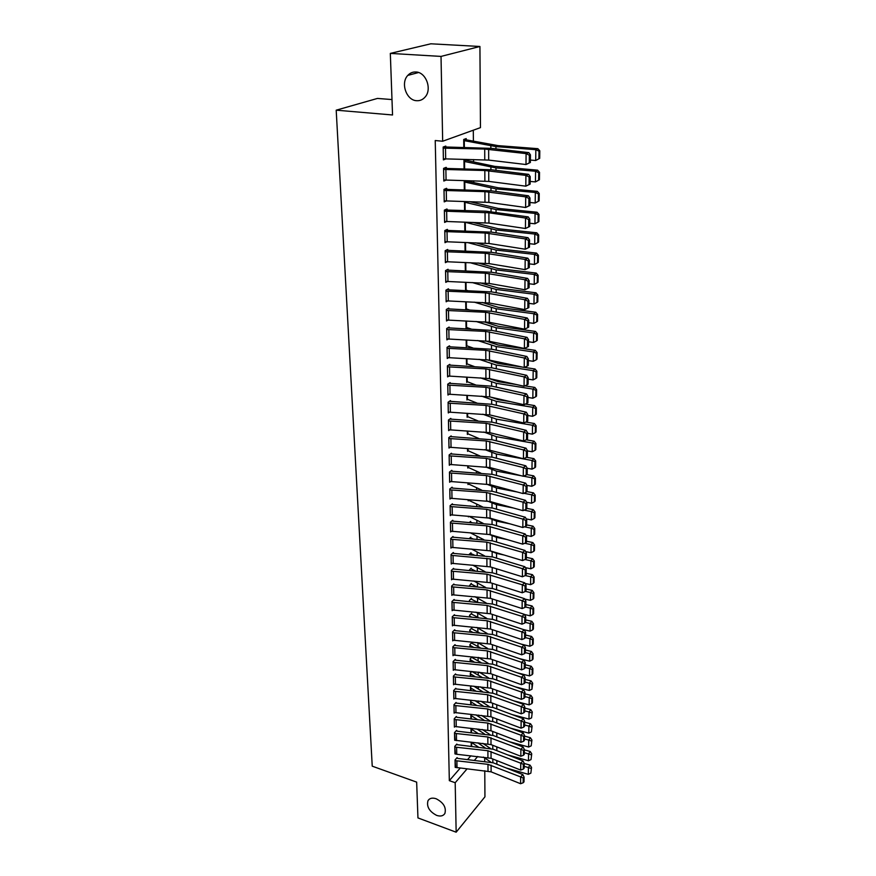<?xml version="1.0" encoding="UTF-8"?>
<svg xmlns="http://www.w3.org/2000/svg" width="876" height="876" viewBox="0 0 876 876"><rect width="100%" height="100%" fill="white"/><g stroke="black" fill="none" stroke-linecap="round" stroke-linejoin="round"><path stroke-width="1.31" d="M436.171 798.759C443.541 802.613 446.442 807.519 444.888 813.465C443.256 816.016 440.508 816.651 436.631 815.381C429.284 811.494 426.404 806.577 428.003 800.653C429.612 798.156 432.339 797.521 436.171 798.759M415.881 71.985C426.119 72.095 432.361 89.494 424.991 97.17C422.703 99.722 419.933 100.904 416.68 100.707C406.453 100.466 400.299 83.067 407.811 75.391C410.034 72.971 412.727 71.832 415.881 71.985M478.887 743.604L478.876 742.947M478.767 730.201L478.756 729.106M478.635 716.634L478.625 715.112M478.515 702.924L478.493 700.953M478.384 689.051L478.362 686.62M478.263 675.013L478.23 672.111M478.132 660.822L478.099 657.438M478 646.444L477.967 642.71M477.869 631.914L477.836 628.037M477.738 617.197L477.694 613.189M477.595 602.25L477.562 598.166M477.453 586.778L477.42 582.956M477.31 571.108L477.278 567.571M477.168 555.242L477.135 551.979M477.026 539.178L476.993 536.211M476.873 522.906L476.851 520.235M476.719 506.427L476.697 504.061M476.577 489.739L476.555 487.68M476.413 472.832L476.402 471.091M476.259 455.706L476.248 454.294M476.106 438.35L476.095 437.288M475.942 420.776L475.931 420.053M475.613 384.903L466.7 381.476M473.96 202.706L473.949 201.776M473.774 182.405L473.752 180.828M473.577 161.819L473.566 159.574M473.39 140.937L473.292 130.206M484.691 757.937L484.713 761.288M484.767 770.738L484.943 796.821L456.155 832.2L455.191 782.728L467.105 768.832M391.988 99.568L377.457 98.43L336.198 110.179L372.234 766.172L416.658 782.126L417.951 817.921L456.155 832.2M336.198 110.179L392.547 114.975L390.324 53.403L430.828 43.8L479.928 46.483L480.464 127.622L442.676 141.233L441.022 56.414L479.928 46.483M470.992 728.317L471.047 732.599L471.036 728.898L477.77 733.289M456.845 744.753L456.834 744.063L454.775 746.385L455.4 754.006M471.31 700.252L470.653 700.964L470.708 704.676M454.381 726.423L454.283 719.481L487.757 723.05L521.012 735.238L523.224 732.971L493.188 721.572L456.889 717.313L456.33 716.502L454.239 718.769L454.392 727.124L454.896 726.576M471.792 671.509L470.313 673.075L470.346 676.097L470.324 673.775M455.816 688.996L455.805 688.284L453.691 690.496L453.856 699.048L454.381 698.49M472.022 643.159L472.011 642.447L469.952 644.517L469.985 646.827M453.144 662.278L487.45 665.661L521.516 677.268L523.782 675.1L493.013 664.249L455.849 660.219L455.268 659.387L453.122 661.555L453.297 670.304L453.856 669.735M471.682 614.01L471.671 613.266L469.591 615.291L469.613 616.835M452.563 632.647L487.297 635.91L521.778 647.211L524.078 645.097L492.925 634.531L455.312 630.643L454.721 629.778L452.553 631.892L452.728 640.871L453.319 640.279M470.708 583.974L471.365 584.15L471.332 583.394L469.229 586.099M454.173 600.224L454.162 599.458L451.961 601.516L452.136 610.703L452.772 610.101M470.981 553.555L470.981 552.789L468.945 554.607M453.604 569.159L453.582 568.371L451.359 570.375L451.545 579.792L452.224 579.178M469.897 522.041L470.653 522.227L470.62 521.428L469.514 522.37M453.012 537.317L453.001 536.506L450.735 538.444L450.932 548.102L451.666 547.467M468.846 500.262L468.178 500.82L468.167 500.01M452.41 504.664L452.388 503.831L450.111 505.693L450.297 515.614L451.085 514.957M468.496 467.477L467.773 468.036L467.74 465.78M449.476 472.952L486.443 475.558L523.202 484.965L525.644 483.169L492.443 474.376L452.399 471.244L451.775 470.313L449.454 472.098L449.651 482.271L450.505 481.603M468.134 433.85L467.357 434.43L467.313 431.025M451.151 436.785L451.14 435.909L448.786 437.628L448.994 448.063L449.925 447.373M467.773 399.357L466.93 399.949L466.875 395.328M450.505 401.493L450.483 400.595L448.096 402.237L448.304 412.946L449.333 412.235M467.412 363.956L466.492 364.558L466.415 358.667M449.837 365.259L449.815 364.339L447.395 365.883L447.614 376.888L448.742 376.154M467.061 327.613L466.043 328.226L465.944 320.999M449.147 328.029L449.125 327.087L446.672 328.544L446.891 339.855L448.151 339.089M467.675 290.602L465.594 289.978L465.506 282.28L465.572 290.514M445.95 291.139L485.468 292.869L524.823 299.712L527.429 298.344L491.885 291.938L449.092 289.846L448.413 288.806L445.928 290.164L446.158 301.793L447.57 300.994M464.981 242.466L465.079 251.094L465.014 242.466M447.713 250.459L447.691 249.463L445.161 250.711L445.391 262.669L447.012 261.836M464.466 201.513L464.587 210.569L464.51 202.192L496.035 209.572L535.072 213.426L537.043 212.222L538.959 214.379L538.171 214.872L538.072 222.11L538.86 221.628L538.959 214.379M444.592 221.409L444.428 211.16L488.896 212.78L525.534 218.047L528.217 216.887L485.895 211.193L447.636 210.065L446.946 208.992L444.373 210.131L444.614 222.427L446.486 221.562M466.328 159.41L463.962 160.352L464.061 168.86M466.437 159.421L466.448 160.407L494.71 166.374L537.579 170.163L539.517 172.309L538.718 172.736L538.62 180.204L539.419 179.755L539.517 172.309M443.584 169.44L484.822 170.502L525.907 175.397L528.633 174.357L491.524 169.78L446.87 168.455L446.169 167.349L443.563 168.378L443.814 181.036L446.015 180.127M442.676 141.233L435.23 140.532L449.333 780.658L460.207 768.099M467.675 759.47L470.894 755.758M445.796 147.157L445.785 146.084L443.157 147.048L443.398 159.881L445.818 158.961M466.207 139.623L466.196 138.583L463.7 139.492L463.798 147.551M443.99 190.453L484.932 191.636L525.72 196.87L528.425 195.775L491.589 190.869L447.253 189.402L446.563 188.318L443.979 189.402L444.22 201.874L446.245 200.998M464.926 180.609L464.214 180.905L464.324 189.862L464.225 181.923M444.789 231.582L485.151 232.994L525.348 238.907L528.02 237.692L491.71 232.162L447.997 230.432L447.318 229.37L444.778 230.563L445.008 242.685L446.738 241.842M464.729 222.132L464.838 230.979M448.074 270.257L448.052 269.271L445.545 270.575L445.774 282.368L447.286 281.557M465.222 262.515L465.331 270.947L465.255 262.515M448.797 309.031L448.775 308.078L446.3 309.491L446.53 320.955L447.866 320.167M466.886 309.075L465.813 309.699L465.714 301.771M447.056 348.276L485.775 350.301L524.308 357.988L526.87 356.477L492.06 349.283L450.133 346.841L449.476 345.834L447.034 347.345L447.253 358.492L448.446 357.747M467.236 345.9L466.262 346.513L466.185 339.965L466.251 345.604M450.165 383.491L450.155 382.593L447.745 384.181L447.964 395.043L449.038 394.31M467.598 381.772L466.711 382.363L466.645 377.118M450.833 419.254L450.811 418.367L448.446 420.042L448.654 430.62L449.629 429.919M467.948 416.713L467.138 417.294L467.094 413.297M451.479 454.086L451.458 453.22L449.125 454.972L449.322 465.276L450.22 464.598M468.31 450.768L467.565 451.337L467.532 448.512M449.793 489.848L486.53 492.531L523.049 502.145L525.48 500.316L492.487 491.316L452.706 488.107L452.082 487.176L449.782 489.005L449.979 499.046L450.801 498.378M468.671 483.968L467.97 484.527L467.959 482.829M450.439 522.994L486.706 525.819L522.753 535.849L525.151 533.944L492.597 524.571L453.308 521.187L452.695 520.278L450.428 522.173L450.614 531.962L451.381 531.316M470.434 505.989L469.843 505.945M469.021 516.347L468.375 516.895L468.364 516.26M451.217 563.257L451.096 555.318L490.264 558.888L522.468 568.688L524.833 566.717L492.684 556.972L453.899 553.435L453.297 552.537L451.052 554.508L451.239 564.045L451.939 563.421M470.806 537.984L470.795 537.207L469.218 538.587M453.888 584.785L453.877 584.007L451.666 586.044L451.841 595.351L452.498 594.738M470.511 568.776L471.189 568.951L471.157 568.185L469.043 570.451M454.458 615.467L454.447 614.711L452.257 616.803L452.432 625.88L453.045 625.289M471.507 599.162L471.507 598.418L469.416 600.421L469.426 601.56M452.859 647.55L487.374 650.879L521.647 662.333L523.936 660.197L492.969 649.477L455.575 645.524L454.994 644.67L452.837 646.817L453.012 655.675L453.593 655.095M471.857 628.672L471.846 627.939L469.777 629.997L469.799 631.924L469.821 630.731L472.35 632.143M453.56 684.047L453.45 676.841L487.527 680.269L521.384 692.029L523.64 689.839L493.057 678.834L456.111 674.75L455.542 673.918L453.407 676.108L453.571 684.769L454.118 684.2M472.076 656.88L470.138 658.883L470.171 661.544L470.149 659.595M472.175 656.89L472.186 657.493M456.078 703.176L456.067 702.475L453.965 704.72L454.129 713.163L454.633 712.615M471.54 685.963L470.489 687.091L470.522 690.474M454.513 733.343L487.822 736.968L520.891 749.298L523.092 747.009L493.232 735.49L457.141 731.175L456.582 730.365L454.502 732.654L455.148 740.373M471.102 714.367L470.872 718.725M455.049 760.62L487.976 764.343L520.651 776.913L522.819 774.592L493.308 762.832L457.644 758.408L457.086 757.62L455.038 759.952L455.64 767.486M471.168 742.147L471.222 746.308L471.2 742.29L478.405 747.064M474.518 760.204L477.716 756.481M390.324 53.403L441.022 56.414M449.333 780.658L455.191 782.728M443.387 158.819L443.212 148.121L484.713 149.062L526.093 153.596L528.841 152.621L491.458 148.373L443.475 146.927M530.363 162.476L525.994 164.535L526.093 153.596L529.345 155.227L529.268 162.881L530.363 162.476L530.44 154.833L529.345 155.227M443.42 158.819L488.688 160.089L525.994 164.535L529.268 162.881M530.44 154.833L528.841 152.621M539.704 158.37L539.802 150.803L539.003 151.209L538.904 158.786L539.704 158.37L535.707 160.505L530.385 160.078M463.831 147.551L463.754 140.554L495.947 146.61L535.838 149.686L537.853 148.679L539.802 150.803M463.919 139.415L498.072 145.624L537.853 148.679M538.904 158.786L535.707 160.505L535.838 149.686L539.003 151.209M446.234 168.411L444.066 168.181M530.133 184.124L525.808 186.172L525.907 175.397L529.126 177.007L529.049 184.551L530.133 184.124L530.21 176.591L529.126 177.007M443.628 169.44L443.825 179.985L488.775 181.398L525.808 186.172L529.049 184.551M530.21 176.591L528.633 174.357M446.618 189.358L444.614 189.139M529.914 205.455L525.622 207.502L525.72 196.87L528.918 198.469L528.841 205.904L529.914 205.455L529.991 198.02L528.918 198.469M444.198 200.845L488.852 202.389L525.622 207.502L528.841 205.904M529.991 198.02L528.425 195.775M538.62 180.204L535.444 181.901L530.166 181.441M463.973 161.381L495.98 167.907L535.575 171.247L537.579 170.163M464.357 160.188L466.481 160.407M535.444 181.901L535.575 171.247L538.718 172.736M538.346 201.305L539.134 200.845L539.233 193.497L538.444 193.957L538.346 201.305L535.192 202.991L529.947 202.498M535.192 202.991L535.324 192.49L496.002 188.887L464.258 181.934M538.444 193.957L535.324 192.49L537.306 191.34L539.233 193.497M464.751 180.686L498.105 187.771L537.306 191.34M447.001 210.021L445.139 209.791M529.706 226.468L525.436 228.516L525.534 218.047L528.71 219.613L528.633 226.939L529.706 226.468L529.783 219.153L528.71 219.613M444.636 221.409L488.939 223.095L525.436 228.516L528.633 226.939M529.783 219.153L528.217 216.887M447.373 230.377L445.643 230.158M529.487 247.185L525.261 249.222L525.348 238.907L528.502 240.451L528.436 247.678L529.487 247.185L529.564 239.969L528.502 240.451M444.833 231.582L445.019 241.688L489.016 243.495L525.261 249.222L528.436 247.678M529.564 239.969L528.02 237.692M538.072 222.11L534.94 223.774L529.739 223.249M469.744 201.655L498.115 208.4L537.043 212.222M534.94 223.774L535.072 213.426L538.171 214.872M537.809 242.619L538.587 242.105L538.685 234.976L537.897 235.48L537.809 242.619L534.699 244.262L529.531 243.703M464.729 222.165L496.068 229.972L534.82 234.056L536.78 232.797L538.685 234.976M472.876 222.384L498.137 228.735L536.78 232.797M534.699 244.262L534.82 234.056L537.897 235.48M445.183 251.708L485.26 253.241L525.173 259.46L527.823 258.201L491.775 252.365L446.125 250.24M445.216 251.719L445.413 261.672L489.093 263.621L525.085 269.633L525.173 259.46L528.305 260.993L528.228 268.122L529.279 267.596L529.356 260.49L528.305 260.993M529.356 260.49L527.823 258.201M525.085 269.633L528.228 268.122M537.535 262.844L538.313 262.307L538.411 255.266L537.634 255.803L537.535 262.844L534.448 264.464L529.323 263.873M534.448 264.464L534.568 254.401L496.101 250.076L467.565 242.553M537.634 255.803L534.568 254.401L536.528 253.087L538.411 255.266M475.635 242.827L498.148 248.795L536.528 253.087M445.566 271.56L485.37 273.192L524.998 279.729L527.626 278.415L491.83 272.294L446.585 270.038M445.753 281.382L489.18 283.452L524.91 289.759L524.998 279.729L528.097 281.24L528.031 288.259L529.082 287.722L529.148 280.714L528.097 281.24M529.148 280.714L527.626 278.415M524.91 289.759L528.031 288.259M537.273 282.773L538.05 282.214L538.138 275.283L537.371 275.83L537.273 282.773L534.218 284.382L529.115 283.758M534.218 284.382L534.327 274.462L496.134 269.907L470.04 262.69M537.371 275.83L534.327 274.462L536.265 273.082L538.138 275.283M478.066 262.986L498.159 268.571L536.265 273.082M448.468 289.781L447.034 289.562M445.983 291.15L446.169 300.829L489.257 303.008L524.735 309.6L524.823 299.712L527.899 301.202L527.834 308.122L528.874 307.575L528.951 300.654L527.899 301.202M528.951 300.654L527.429 298.344M524.735 309.6L527.834 308.122M446.322 310.443L485.578 312.283L524.647 319.411L527.242 317.999L491.951 311.319L447.472 308.823M446.508 320.003L489.334 322.302L524.56 329.157L524.647 319.411L527.713 320.89L527.648 327.712L528.677 327.131L528.743 320.32L527.713 320.89M528.743 320.32L527.242 317.999M524.56 329.157L527.648 327.712M446.87 338.913L446.727 329.496L485.676 331.424L524.472 338.837L527.056 337.37L492.005 330.427L447.888 327.821M446.902 338.924L489.41 341.333L524.395 348.44L524.472 338.837L527.516 340.293L527.451 347.016L528.48 346.425L528.546 339.702L527.516 340.293M528.546 339.702L527.056 337.37M524.395 348.44L527.451 347.016M449.519 346.776L448.304 346.557M447.089 348.276L447.264 357.572L489.476 360.102L524.22 367.46L524.308 357.988L527.33 359.434L527.264 366.069L528.283 365.456L528.348 358.821L527.33 359.434M528.348 358.821L526.87 356.477M524.22 367.46L527.264 366.069M447.417 366.803L485.873 368.916L524.144 376.877L526.684 375.322L492.115 367.876L448.709 365.051M447.592 375.979L489.553 378.607L524.056 386.228L524.144 376.877L527.144 378.301L527.078 384.849L528.097 384.214L528.162 377.676L527.144 378.301M528.162 377.676L526.684 375.322M524.056 386.228L527.078 384.849M447.767 385.09L485.972 387.291L523.979 395.514L526.509 393.904L492.17 386.217L449.092 383.294M447.8 385.101L447.975 394.145L489.629 396.872L523.903 404.734L523.979 395.514L526.958 396.916L526.892 403.376L527.899 402.719L527.965 396.27L526.958 396.916M527.965 396.27L526.509 393.904M523.903 404.734L526.892 403.376M448.293 412.059L448.151 403.135L486.07 405.424L523.815 413.888L526.334 412.246L492.224 404.318L449.476 401.285M448.326 412.07L489.695 414.895L523.739 422.977L523.815 413.888L526.783 415.279L526.717 421.641L527.713 420.984L527.779 414.622L526.783 415.279M527.779 414.622L526.334 412.246M523.739 422.977L526.717 421.641M448.457 420.929L486.169 423.305L523.662 432.01L526.158 430.335L492.279 422.188L449.848 419.056M448.632 429.744L489.772 432.678L523.585 440.989L523.662 432.01L526.596 433.39L526.542 439.675L527.527 438.996L527.593 432.711L526.596 433.39M527.593 432.711L526.158 430.335M523.585 440.989L526.542 439.675M448.808 438.504L486.257 440.956L523.509 449.903L525.983 448.183L492.334 439.807L450.22 436.576M448.972 447.198L489.837 450.231L523.432 458.75L523.509 449.903L526.421 451.26L526.366 457.458L527.352 456.768L527.418 450.571L526.421 451.26M527.418 450.571L525.983 448.183M523.432 458.75L526.366 457.458M449.136 455.838L486.355 458.367L523.355 467.554L525.808 465.791L492.389 457.206L450.582 453.888M449.3 464.422L489.903 467.543L523.279 476.281L523.355 467.554L526.246 468.89L526.191 475.011L527.166 474.299L527.232 468.189L526.246 468.89M527.232 468.189L525.808 465.791M523.279 476.281L526.191 475.011M451.819 471.168L450.932 470.959M449.508 472.963L449.673 481.439L489.98 484.636L523.125 493.582L523.202 484.965L526.082 486.29L526.016 492.334L526.991 491.6L527.056 485.567L526.082 486.29M527.056 485.567L525.644 483.169M523.125 493.582L526.016 492.334M452.136 488.02L451.271 487.822M449.957 498.214L490.045 501.51L522.972 510.653L523.049 502.145L525.907 503.459L525.852 509.416L526.815 508.682L526.881 502.725L525.907 503.459M526.881 502.725L525.48 500.316M522.972 510.653L525.852 509.416M450.122 506.525L486.618 509.285L522.895 519.107L525.315 517.245L492.542 508.047L451.611 504.466M450.286 514.781L490.111 518.165L522.83 527.505L522.895 519.107L525.742 520.41L525.688 526.29L526.651 525.534L526.706 519.665L525.742 520.41M526.706 519.665L525.315 517.245M522.83 527.505L525.688 526.29M452.75 521.1L451.95 520.902M450.603 531.152L490.177 534.612L522.676 544.138L522.753 535.849L525.578 537.13L525.523 542.934L526.476 542.167L526.542 536.375L525.578 537.13M526.542 536.375L525.151 533.944M522.676 544.138L525.523 542.934M450.757 539.255L486.793 542.145L522.611 552.373L524.987 550.435L492.64 540.875L452.279 537.13M450.91 547.303L490.242 550.851L522.534 560.552L522.611 552.373L525.414 553.643L525.359 559.37L526.312 558.592L526.366 552.865L525.414 553.643M526.366 552.865L524.987 550.435M522.534 560.552L525.359 559.37M453.341 553.347L452.596 553.15M451.25 563.268L490.297 566.882L522.392 576.769L522.468 568.688L525.261 569.947L525.195 575.598L526.148 574.809L526.202 569.159L525.261 569.947M526.202 569.159L524.833 566.717M522.392 576.769L525.195 575.598M451.37 571.163L486.968 574.185L522.326 584.796L524.68 582.792L492.739 572.871L452.914 568.973M451.523 579.014L490.363 582.704L522.26 592.767L522.326 584.796L525.096 586.033L525.042 591.618L525.983 590.818L526.038 585.234L525.096 586.033M526.038 585.234L524.68 582.792M522.26 592.767L525.042 591.618M453.648 587.161L453.79 594.924L451.863 594.585L451.709 586.821L487.045 589.909L522.184 600.695L524.527 598.658L492.783 588.573L453.231 584.61M453.79 594.924L490.429 598.341L522.118 608.568L522.184 600.695L524.943 601.922L524.888 607.44L525.819 606.619L525.874 601.111L524.943 601.922M525.874 601.111L524.527 598.658M522.118 608.568L524.888 607.44M451.972 602.283L487.133 605.436L522.052 616.397L524.374 614.339L492.827 604.079L453.538 600.038M452.125 609.948L490.483 613.78L521.976 624.172L522.052 616.397L524.79 617.613L524.735 623.055L525.655 622.223L525.71 616.792L524.79 617.613M525.71 616.792L524.374 614.339M521.976 624.172L524.735 623.055M452.421 625.125L452.301 617.569L487.209 620.766L521.91 631.903L524.22 629.811L492.881 619.398L453.834 615.291M452.454 625.135L490.549 629.034L521.844 639.579L521.91 631.903L524.636 633.107L524.582 638.484L525.501 637.64L525.556 632.264L524.636 633.107M525.556 632.264L524.22 629.811M521.844 639.579L524.582 638.484M454.764 630.545L454.129 630.359M452.596 632.658L452.739 640.137L490.604 644.101L521.713 654.799L521.778 647.211L524.483 648.404L524.428 653.715L525.348 652.861L525.403 647.561L524.483 648.404M525.403 647.561L524.078 645.097M521.713 654.799L524.428 653.715M537.021 302.428L537.787 301.848L537.875 295.004L537.108 295.584L537.021 302.428L533.977 304.016L528.918 303.359M533.977 304.016L534.097 294.237L496.155 289.463L472.241 282.543M537.108 295.584L534.097 294.237L536.013 292.803L537.875 295.004M480.234 282.86L498.181 288.073L536.013 292.803M536.769 321.81L537.525 321.207L537.612 314.462L536.857 315.064L536.769 321.81L533.747 323.375L528.721 322.696M469.591 309.973L465.802 308.768L465.747 301.771M533.747 323.375L533.856 313.728L496.188 308.757L474.223 302.132M536.857 315.064L533.856 313.728L535.773 312.25L537.612 314.462M482.172 302.472L498.192 307.301L535.773 312.25M536.517 340.928L537.273 340.304L537.36 333.657L536.605 334.271L536.517 340.928L533.517 342.483L528.524 341.771M471.31 329.091L466.032 327.306M533.517 342.483L533.626 332.968L496.21 327.777L476.007 321.448M536.605 334.271L533.626 332.968L535.532 331.435L537.36 333.657M483.913 321.81L498.203 326.277L535.532 331.435M536.265 359.784L537.021 359.138L537.108 352.579L536.353 353.214L536.265 359.784L533.287 361.317L528.337 360.584M472.887 347.947L466.284 345.615M533.287 361.317L533.396 351.933L496.243 346.546L477.628 340.501M536.353 353.214L533.396 351.933L535.291 350.345L537.108 352.579M485.49 340.884L498.225 345.002L535.291 350.345M536.024 378.377L536.769 377.72L536.857 371.249L536.112 371.906L536.024 378.377L533.068 379.899L528.14 379.133M474.321 366.551L466.481 363.66M533.068 379.899L533.177 370.636L496.276 365.051L479.095 359.302M536.112 371.906L533.177 370.636L535.05 369.004L536.857 371.249M487.001 359.729L498.236 363.463L522.797 367.164M524.374 367.394L535.05 369.004M535.784 396.729L536.528 396.051L536.605 389.667L535.871 390.335L535.784 396.729L532.838 398.23L527.954 397.441M532.838 398.23L532.947 389.097L496.298 383.316L480.442 377.852M535.871 390.335L532.947 389.097L534.82 387.422L536.605 389.667M488.699 378.443L498.247 381.684L516.314 384.52M524.866 385.856L534.82 387.422M535.543 414.83L536.287 414.14L536.364 407.833L535.63 408.523L535.543 414.83L532.63 416.308L527.768 415.509M476.84 403.015L466.919 399.073M532.63 416.308L532.728 407.296L496.32 401.339L481.669 396.149M535.63 408.523L532.728 407.296L534.59 405.577L536.364 407.833M490.921 397.167L498.269 399.664L510.456 401.646M525.348 404.077L534.59 405.577M535.313 432.689L536.046 431.977L536.123 425.758L535.389 426.47L535.313 432.689L532.411 434.157L527.593 433.324M477.957 420.896L467.127 416.439M532.411 434.157L532.52 425.265L496.353 419.133L482.796 414.195M535.389 426.47L532.52 425.265L534.36 423.502L536.123 425.758M493.057 415.695L505.145 418.564M525.808 422.057L534.36 423.502M535.083 450.319L535.805 449.585L535.893 443.453L535.159 444.176L535.083 450.319L532.203 451.764L527.407 450.91M478.986 438.537L467.346 433.576M532.203 451.764L532.301 442.993L496.374 436.686L483.848 432.021M535.159 444.176L532.301 442.993L534.13 441.186L535.893 443.453M495.028 433.97L500.305 435.273M526.246 439.807L534.13 441.186M534.853 467.707L535.575 466.963L535.652 460.907L534.929 461.652L534.853 467.707L531.984 469.142L527.232 468.266M479.949 455.947L467.554 450.505L467.565 448.512M531.984 469.142L532.093 460.48L496.407 454.009L484.8 449.596M534.929 461.652L532.093 460.48L533.911 458.63L535.652 460.907M526.575 457.305L533.911 458.63M534.623 484.877L535.346 484.11L535.422 478.132L534.71 478.887L534.623 484.877L531.787 486.29L526.936 485.37M480.836 473.128L467.762 467.215L467.773 465.78M521.231 475.756L496.429 471.102L485.698 466.952M531.787 486.29L531.885 477.748L523.519 476.183M534.71 478.887L531.885 477.748L533.692 475.854L535.422 478.132M526.794 474.573L533.692 475.854M534.404 501.817L535.116 501.039L535.203 495.137L534.48 495.915L534.404 501.817L531.579 503.218L526.596 502.244M481.669 490.089L467.97 483.716M517.256 491.994L496.451 487.987L486.53 484.078L486.443 475.558M531.579 503.218L531.677 494.787L523.848 493.276M534.48 495.915L531.677 494.787L533.473 492.86L535.203 495.137M526.98 491.611L533.473 492.86M534.185 518.548L534.897 517.749L534.973 511.923L534.261 512.712L534.185 518.548L531.382 519.928L526.268 518.899M482.446 506.832L468.2 500.01M513.577 508.047L496.484 504.653L487.33 501.006M531.382 519.928L531.48 511.606L524.155 510.15M534.261 512.712L531.48 511.606L533.265 509.635L534.973 511.923M526.826 508.365L533.265 509.635M533.966 535.05L534.678 534.25L534.754 528.502L534.042 529.301L533.966 535.05L531.184 536.43L525.95 535.346M483.169 523.366L468.912 516.293M510.193 523.903L496.506 521.1L488.162 517.749M531.184 536.43L531.283 528.206L524.461 526.815M534.042 529.301L531.283 528.206L533.046 526.202L534.754 528.502M526.651 524.899L533.046 526.202M533.758 551.354L534.459 550.533L534.535 544.861L533.834 545.671L533.758 551.354L530.987 552.712L525.633 551.573M483.848 539.693L470.259 532.783M507.051 539.561L496.528 537.349L489.027 534.327M530.987 552.712L531.086 544.598L524.746 543.262M533.834 545.671L531.086 544.598L532.838 542.562L534.535 544.861M526.487 541.237L532.838 542.562M470.653 522.227L471.616 522.523M533.539 567.451L534.24 566.619L534.316 561.012L533.615 561.845L533.539 567.451L530.79 568.798L525.337 567.604M484.483 555.811L471.518 549.055M504.138 555.023L496.55 553.391L490.012 550.785M530.79 568.798L530.889 560.782L525.02 559.512M533.615 561.845L530.889 560.782L532.641 558.713L534.316 561.012M526.323 557.355L532.641 558.713M470.105 537.809L473.018 538.871M533.331 583.339L534.031 582.496L534.097 576.955L533.407 577.799L533.331 583.339L530.604 584.675L525.031 583.427M485.085 571.721L472.712 565.13M501.422 570.309L491.129 567.133M530.604 584.675L530.692 576.758L525.25 575.554M533.407 577.799L530.692 576.758L532.433 574.656L534.097 576.955M526.158 573.276L532.433 574.656M470.313 553.38L474.223 555.012M533.134 599.042L533.823 598.177L533.889 592.713L533.199 593.567L533.134 599.042L530.407 600.356L524.746 599.064M485.654 587.446L473.828 581.007M498.904 585.398L492.192 583.285M530.407 600.356L530.506 592.537L525.337 591.366M533.199 593.567L530.506 592.537L532.236 590.402L533.889 592.713M525.994 589L532.236 590.402M471.189 568.951L475.372 570.955M532.926 614.536L533.615 613.66L533.681 608.262L533.002 609.138L532.926 614.536L530.221 615.839L524.461 614.492M486.191 602.973L474.88 596.676M496.561 600.323L493.538 599.348M530.221 615.839L530.319 608.119L525.403 606.98M533.002 609.138L530.319 608.119L532.039 605.951L533.681 608.262M525.841 604.528L532.039 605.951M471.365 584.15L476.445 586.69M532.728 629.844L533.407 628.957L533.473 623.624L532.794 624.511L532.728 629.844L530.035 631.136L523.53 629.581M486.695 618.303L475.876 612.16M469.459 601.56L470.412 601.648M530.035 631.136L530.133 623.515L525.458 622.409M532.794 624.511L530.133 623.515L531.841 621.314L533.473 623.624M525.688 619.869L531.841 621.314M470.905 598.998L477.464 602.239M532.531 644.966L533.199 644.068L533.276 638.801L532.597 639.699L532.531 644.966L529.86 646.247L521.308 644.156M487.165 633.457L476.818 627.446M469.602 616.036L471.408 616.989M529.86 646.247L529.947 638.713L525.501 637.64M532.597 639.699L529.947 638.713L531.644 636.491L533.276 638.801M525.523 635.012L531.644 636.491M471.091 613.835L478.416 617.591M455.038 645.415L454.425 645.24M453.001 654.941L490.67 658.982L521.581 669.822L521.647 662.333L524.33 663.515L524.286 668.76L525.195 667.895L525.25 662.661L524.33 663.515M525.25 662.661L523.936 660.197M521.581 669.822L524.286 668.76M532.334 659.902L533.002 658.993L533.079 653.792L532.4 654.69L532.334 659.902L529.673 661.172L519.227 658.566M487.625 648.415L477.716 642.557M529.673 661.172L529.772 653.726L525.348 652.642M532.4 654.69L529.772 653.726L531.458 651.47L533.079 653.792M525.37 649.981L531.458 651.47M471.277 628.508L479.325 632.757M455.312 660.121L454.721 659.946M453.286 669.582L490.724 673.688L521.45 684.671L521.516 677.268L524.187 678.44L524.133 683.619L525.042 682.754L525.096 677.575L524.187 678.44M525.096 677.575L523.782 675.1M521.45 684.671L524.133 683.619M532.137 674.662L532.805 673.743L532.871 668.596L532.203 669.516L532.137 674.662L529.498 675.911L517.267 672.801M488.052 663.198L478.559 657.482M470.018 646.827L469.996 645.251L473.248 647.123M529.498 675.911L529.586 668.563L525.195 667.457M532.203 669.516L529.586 668.563L531.272 666.275L532.871 668.596M525.228 664.764L531.272 666.275M471.463 642.995L480.179 647.747M455.586 674.651L455.005 674.465M453.593 684.057L490.779 688.207L521.319 699.333L521.384 692.029L524.045 693.19L523.99 698.303L524.888 697.416L524.943 692.303L524.045 693.19M524.943 692.303L523.64 689.839M521.319 699.333L523.99 698.303M531.951 689.237L532.685 683.225L532.017 684.156L531.951 689.237L529.323 690.474L515.416 686.883M488.458 677.805L479.358 672.221M474.091 661.917L470.171 659.606M529.323 690.474L529.411 683.214L525.053 682.097M532.017 684.156L529.411 683.214L531.086 680.904L532.685 683.225M525.074 679.371L531.086 680.904M471.638 657.328L480.99 662.552M453.845 698.336L453.735 691.219L487.603 694.701L521.264 706.603L523.498 704.392L493.1 693.255L455.279 688.821M453.867 698.347L490.845 702.563L521.198 713.83L521.264 706.603L523.903 707.753L523.848 712.801L524.746 711.914L524.79 706.866L523.903 707.753M524.79 706.866L523.498 704.392M521.198 713.83L523.848 712.801M531.754 703.636L532.422 702.705L532.488 697.679L531.82 698.621L531.754 703.636L529.148 704.873L513.675 700.789M488.863 692.248L480.125 686.784M474.901 676.524L470.346 673.786M529.148 704.873L529.235 697.69L524.899 696.562M531.82 698.621L529.235 697.69L530.9 695.358L532.488 697.679M524.932 693.803L530.9 695.358M471.967 671.531L481.767 677.181M453.976 705.421L487.68 708.958L521.132 721.003L523.366 718.769L493.144 707.501L455.564 703.012M454.118 712.462L490.899 716.743L521.067 728.142L521.132 721.003L523.76 722.142L523.706 727.135L524.593 726.237L524.647 721.244L523.76 722.142M524.647 721.244L523.366 718.769M521.067 728.142L523.706 727.135M531.568 717.871L532.29 711.969L531.568 717.871L528.984 719.087L512.033 714.542M489.257 706.527L480.847 701.183M470.489 687.791L475.668 690.967M528.984 719.087L529.071 712.002L524.757 710.852M531.633 712.911L529.071 712.002L530.714 709.637L532.29 711.969M524.779 708.06L530.714 709.637M473.806 686.182L482.501 691.624M454.414 726.434L490.954 730.759L520.946 742.29L521.012 735.238L523.618 736.355L523.563 741.293L524.45 740.384L524.505 735.446L523.618 736.355M524.505 735.446L523.224 732.971M520.946 742.29L523.563 741.293M531.382 731.942L532.104 726.073L531.382 731.942L528.808 733.146L510.478 728.131M489.629 720.641L481.537 715.407M470.73 704.687L470.697 701.654L476.402 705.246M528.808 733.146L528.896 726.138L524.604 724.978M531.447 727.036L528.896 726.138L530.538 723.751L532.104 726.073M524.636 722.163L530.538 723.751M474.869 700.592L483.191 705.914M454.655 740.22L491.009 744.611L520.826 756.262L520.891 749.298L523.476 750.403L523.432 755.287L524.308 754.367L524.363 749.495L523.476 750.403M524.363 749.495L523.092 747.009M520.826 756.262L523.432 755.287M531.206 745.837L531.918 740.023L531.206 745.837L528.644 747.031L509 741.578M490.012 734.592L482.194 729.456M470.905 718.725L470.861 715.353L477.102 719.349M528.644 747.031L528.732 740.111L524.461 738.928M531.272 740.986L528.732 740.111L530.363 737.702L531.918 740.023M524.494 736.092L530.363 737.702M475.865 714.838L483.859 720.028M456.626 747.458L456.757 754.269L454.94 753.875L454.808 747.075L487.899 750.732L520.771 763.193L522.961 760.883L493.265 749.232L456.374 744.589M456.757 754.269L491.064 758.309L520.705 770.07L520.771 763.193L523.344 764.288L523.29 769.106L524.166 768.186L524.22 763.368L523.344 764.288M524.22 763.368L522.961 760.883M520.705 770.07L523.29 769.106M531.02 759.58L531.732 753.809L531.02 759.58L528.48 760.751L507.609 754.86M490.374 748.4L482.818 743.352M528.48 760.751L528.567 753.918L524.33 752.725M531.086 754.783L528.567 753.918L530.188 751.477L531.732 753.809M524.352 749.856L530.188 751.477M476.818 728.909L484.494 733.968M455.181 767.343L491.118 771.844L520.585 783.724L520.651 776.913L523.202 778.008L523.158 782.772L524.023 781.841L524.078 777.078L523.202 778.008M524.078 777.078L522.819 774.592M520.585 783.724L523.158 782.772M530.845 773.147L531.557 767.431L530.845 773.147L528.316 774.318L506.284 768M490.735 762.043L483.421 757.083M528.316 774.318L528.403 767.562L524.187 766.358M530.911 768.416L528.403 767.562L530.013 765.109L531.557 767.431M524.22 763.456L530.013 765.109M477.727 742.826L485.096 747.765M484.713 149.062L484.767 159.826M488.644 149.314L488.688 160.089M445.479 148.252L445.676 158.95M495.947 148.876L495.947 146.61M490.856 148.307L490.845 145.953M464.368 147.562L464.28 140.62M484.822 170.502L484.877 181.113M488.731 170.776L488.775 181.398M445.873 169.583L446.07 180.127M444.033 190.453L444.231 200.845M484.932 191.636L484.986 202.082M488.808 191.932L488.852 202.389M446.267 190.607L446.464 200.998M464.105 168.86L464.006 161.381M495.98 170.327L495.98 167.907M490.921 169.703L490.91 167.185M464.619 168.871L464.532 161.469M496.013 191.461L496.002 188.887M490.987 190.793L490.976 188.121M464.882 189.873L464.784 182.011M485.041 212.463L485.096 222.767M488.896 212.78L488.939 223.095M446.65 211.324L446.848 221.573M485.151 232.994L485.205 243.156M488.972 233.334L489.016 243.495M447.034 231.757L447.22 241.864M496.046 212.288L496.035 209.572M491.053 211.576L491.042 208.762M465.134 210.579L465.036 202.279M464.871 230.979L464.762 222.175M496.068 232.819L496.068 229.972M491.118 232.074L491.108 229.107M465.386 230.99L465.276 222.263M485.26 253.241L485.315 263.249M489.06 253.591L489.093 263.621M447.406 251.905L447.592 261.869M496.101 253.065L496.101 250.076M491.184 252.277L491.173 249.178M465.627 251.116L465.517 242.488M445.599 271.571L445.796 281.393M485.37 273.192L485.424 283.068M489.136 273.575L489.18 283.452M447.778 271.757L447.964 281.59M496.134 273.027L496.134 269.907M491.25 272.195L491.239 268.954M465.868 270.958L465.769 262.537M485.468 292.869L485.523 302.614M489.213 293.263L489.257 303.008M448.14 291.347L448.326 301.037M446.355 310.454L446.541 320.003M485.578 312.283L485.622 321.886M489.29 312.688L489.334 322.302M448.501 310.662L448.676 320.222M485.676 331.424L485.731 340.895M489.366 331.851L489.41 341.333M448.851 329.715L449.027 339.143M485.775 350.301L485.83 359.642M489.443 350.75L489.476 360.102M449.202 348.517L449.377 357.813M447.45 366.814L447.625 375.979M485.873 368.916L485.928 378.136M489.52 369.387L489.553 378.607M449.552 367.055L449.716 376.231M485.972 387.291L486.027 396.39M489.585 387.772L489.629 396.872M449.892 385.341L450.056 394.397M486.07 405.424L486.114 414.392M489.662 405.916L489.695 414.895M450.231 403.398L450.395 412.333M448.501 420.94L448.665 429.755M486.169 423.305L486.213 432.164M489.728 423.82L489.772 432.678M450.56 421.203L450.724 430.017M448.84 438.504L449.005 447.209M486.257 440.956L486.3 449.695M489.804 441.482L489.837 450.231M450.888 438.777L451.041 447.483M449.169 455.849L449.333 464.433M486.355 458.367L486.399 466.996M489.87 458.915L489.903 467.543M451.206 456.122L451.37 464.718M489.936 476.117L489.98 484.636M451.523 473.248L451.688 481.723M449.826 489.859L449.99 498.225M486.53 492.531L486.574 500.93M490.012 493.1L490.045 501.51M451.841 490.155L451.994 498.521M450.155 506.536L450.319 514.792M486.618 509.285L486.662 517.574M490.078 509.865L490.111 518.165M452.147 506.832L452.301 515.099M450.472 523.005L450.625 531.152M486.706 525.819L486.749 534.01M490.144 526.41L490.177 534.612M452.454 523.311L452.607 531.469M450.79 539.255L450.943 547.314M486.793 542.145L486.837 550.237M490.21 542.759L490.242 550.851M452.761 539.572L452.914 547.631M486.881 558.264L486.925 566.257M490.264 558.888L490.297 566.882M453.056 555.636L453.21 563.586M451.403 571.163L451.556 579.025M486.968 574.185L487.001 582.069M490.33 574.82L490.363 582.704M453.352 571.491L453.494 579.354M487.045 589.909L487.089 597.695M490.396 590.544L490.429 598.341M452.005 602.294L452.158 609.948M487.133 605.436L487.165 613.123M490.461 606.082L490.483 613.78M453.932 602.633L454.075 610.298M487.209 620.766L487.253 628.366M490.516 621.434L490.549 629.034M454.217 617.908L454.359 625.486M487.297 635.91L487.33 643.422M490.582 636.589L490.604 644.101M454.502 633.009L454.633 640.487M496.166 292.715L496.155 289.463M491.316 291.839L491.305 288.467M466.098 290.098L466.01 282.302M496.188 312.119L496.188 308.757M491.37 311.21L491.359 307.717M466.328 308.889L466.24 301.793M466.065 327.317L465.988 320.999M496.221 331.259L496.21 327.777M491.436 330.318L491.425 326.693M466.558 327.438L466.481 321.021M496.243 350.148L496.243 346.546M491.502 349.174L491.491 345.429M466.777 345.735L466.711 339.987M466.514 363.671L466.448 358.667M496.276 368.774L496.276 365.051M491.556 367.756L491.545 363.901M466.996 363.792L466.941 358.689M466.733 381.487L466.678 377.118M496.309 387.148L496.298 383.316M491.622 386.108L491.6 382.122M467.215 381.618L467.16 377.151M466.952 399.073L466.908 395.328M496.331 405.27L496.32 401.339M491.677 404.197L491.666 400.113M467.434 399.215L467.39 395.361M467.16 416.439L467.127 413.297M496.353 423.163L496.353 419.133M491.732 422.057L491.721 417.863M467.642 416.582L467.609 413.319M467.379 433.587L467.346 431.025M496.385 440.814L496.374 436.686M491.786 439.675L491.775 435.383M467.85 433.73L467.817 431.047M496.407 458.236L496.407 454.009M491.841 457.075L491.83 452.673M468.058 450.658L468.036 448.545M496.44 475.427L496.429 471.102M491.896 474.234L491.885 469.744M468.266 467.368L468.244 465.813M467.992 483.716L467.981 482.829M496.462 492.4L496.451 487.987M491.951 491.184L491.94 486.596M468.463 483.88L468.452 482.862M496.484 509.153L496.484 504.653M492.005 507.905L491.994 503.229M496.506 525.699L496.506 521.1M492.06 524.417L492.049 519.654M496.539 542.025L496.528 537.349M492.115 540.722L492.104 535.871M496.561 558.143L496.55 553.391M492.17 556.818L492.148 551.88M496.582 574.065L496.572 569.236M492.213 572.718L492.202 567.692M496.604 589.789L496.593 584.883M492.268 588.42L492.257 583.317M496.626 605.316L496.626 600.345M492.323 603.925L492.301 598.943M496.648 620.657L496.648 615.817M492.367 619.244L492.356 614.394M469.645 616.835L469.635 616.047M496.67 635.801L496.67 631.092M492.421 634.366L492.4 629.658M470.084 616.879L470.084 616.222M452.881 647.561L453.023 654.952M487.374 650.879L487.406 658.292M490.637 651.558L490.67 658.982M454.775 647.922L454.918 655.314M496.692 650.769L496.692 646.192M492.465 649.313L492.454 644.736M470.27 631.957L470.259 630.917M453.166 662.289L453.308 669.592M487.45 665.661L487.483 672.987M490.691 666.351L490.724 673.688M455.049 662.65L455.181 669.954M496.714 665.552L496.714 661.106M492.509 664.074L492.498 659.617M470.456 646.871L470.434 645.437M487.527 680.269L487.571 687.507M490.757 680.97L490.779 688.207M455.323 677.214L455.454 684.419M496.736 680.159L496.736 675.834M492.564 678.67L492.542 674.334M470.631 661.588L470.609 659.792M487.603 694.701L487.636 701.851M490.812 695.413L490.845 702.563M455.586 691.591L455.717 698.72M496.758 694.591L496.758 690.387M492.608 693.08L492.597 688.865M470.806 676.141L470.784 673.972M454.009 705.432L454.14 712.473M487.68 708.958L487.713 716.02M490.867 709.68L490.899 716.743M455.849 705.804L455.98 712.856M470.554 690.474L470.522 687.802M496.78 708.859L496.78 704.764M492.651 707.326L492.64 703.231M470.981 690.518L470.959 687.999M487.757 723.05L487.79 730.026M490.921 723.773L490.954 730.759M456.111 719.853L456.243 726.817M496.801 722.952L496.801 718.977M492.695 721.397L492.684 717.422M471.157 704.731L471.124 701.862M454.545 733.354L454.677 740.231M487.822 736.968L487.866 743.877M490.976 737.712L491.009 744.611M456.374 733.738L456.495 740.625M496.823 736.88L496.823 733.015M492.739 735.303L492.728 731.449M471.332 718.769L471.288 715.561M487.899 750.732L487.932 757.554M491.031 751.477L491.064 758.309M496.845 750.644L496.845 746.899M492.783 749.057L492.772 745.301M471.496 732.643L471.452 729.106M455.071 760.631L455.202 767.354M487.976 764.343L488.009 771.077M491.086 765.098L491.118 771.844M456.878 761.025L457.009 767.748M496.867 764.244L496.856 760.609M492.827 762.646L492.816 759.01M471.671 746.363L471.616 742.498M407.811 75.391L418.542 72.522M428.003 800.653L429.262 799.197"/></g></svg>
